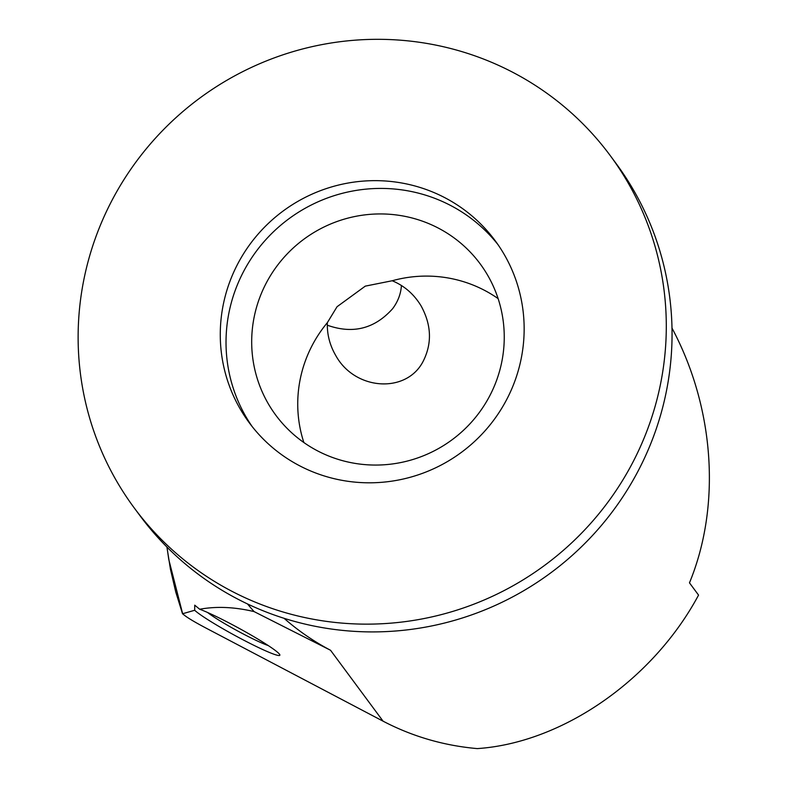 <?xml version="1.0" encoding="UTF-8"?>
<svg xmlns="http://www.w3.org/2000/svg" width="788" height="788" viewBox="0 0 788 788"><rect width="100%" height="100%" fill="white"/><g stroke="black" fill="none" stroke-linecap="round" stroke-linejoin="round"><path stroke-width="1.18" d="M268.245 645.559A38.248 3.201 28.6 0 1 237.05 630.636A38.248 3.201 28.6 0 1 207.599 612.493M392.207 280.745L365.287 286.133L337.057 306.719L327.355 322.647C326.941 334.181 329.729 345.124 335.737 355.486C355.004 390.779 407.041 393.941 423.402 360.815C432.169 343.085 431.4 324.774 421.078 305.882C413.976 294.17 404.352 285.798 392.207 280.755A127.154 124.691 143.5 0 1 484.669 290.417A127.154 124.691 143.5 0 1 498.124 298.622M303.863 442.531A127.154 124.691 143.5 0 1 327.365 322.656M438.62 228.254A127.154 124.691 -36.5 0 0 283.178 258.316A127.154 124.691 -36.5 0 0 275.8 415.187A127.154 124.691 -36.5 0 0 317.318 450.746A127.154 124.691 -36.5 0 0 472.761 420.684A127.154 124.691 -36.5 0 0 480.138 263.813A127.154 124.691 -36.5 0 0 438.62 228.254M497.957 244.595A152.99 150.025 -36.5 0 0 450.943 205.648A152.99 150.025 -36.5 0 0 265.546 239.976A152.99 150.025 -36.5 0 0 252.219 426.633M299.233 465.58A152.99 150.025 143.5 0 1 249.284 422.792A152.99 150.025 143.5 0 1 258.159 234.046A152.99 150.025 143.5 0 1 445.19 197.877A152.99 150.025 143.5 0 1 495.14 240.665A152.99 150.025 143.5 0 1 486.265 429.411A152.99 150.025 143.5 0 1 299.233 465.58M199.699 609.252L194.725 605.174L194.685 610.276A49.349 4.137 -151.4 0 0 242.261 639.393A49.349 4.137 -151.4 0 0 279.839 655.242A49.349 4.137 -151.4 0 0 230.756 623.85A49.349 4.137 -151.4 0 0 199.689 609.242C216.464 606.179 234.597 606.967 254.11 611.606L330.546 650.267A246.752 241.975 143.5 0 1 284.054 618.304M327.306 325.208C352.857 334.299 374.625 328.803 392.621 308.709C397.95 301.568 400.885 293.826 401.427 285.492M134.275 507.984L140.037 515.756A296.111 290.368 -36.5 0 0 236.725 598.565A296.111 290.368 -36.5 0 0 598.722 528.561A296.111 290.368 -36.5 0 0 615.901 163.244L610.148 155.472A296.111 290.368 -36.5 0 0 513.461 72.663A296.111 290.368 -36.5 0 0 151.463 142.667A296.111 290.368 -36.5 0 0 134.275 507.984A296.111 290.368 -36.5 0 0 230.963 590.793A296.111 290.368 -36.5 0 0 592.96 520.789A296.111 290.368 -36.5 0 0 610.148 155.472M330.546 650.267L383.076 721.178C412.439 736.504 443.841 745.645 477.282 748.6C562.337 742.887 653.094 679.926 698.552 595.098L689.47 582.844C721.306 505.768 714.588 407.869 671.997 328.094M383.076 721.178L208.909 629.602C194.38 622.028 185.623 616.738 182.649 613.724L182.56 613.891M194.685 610.267L182.649 613.724L168.75 559.391L166.987 547.099M247.511 603.953A262.611 257.518 -36.5 0 0 254.11 611.606M182.55 613.852L175.793 592.143L170.425 569.143L166.908 547.03"/></g></svg>
